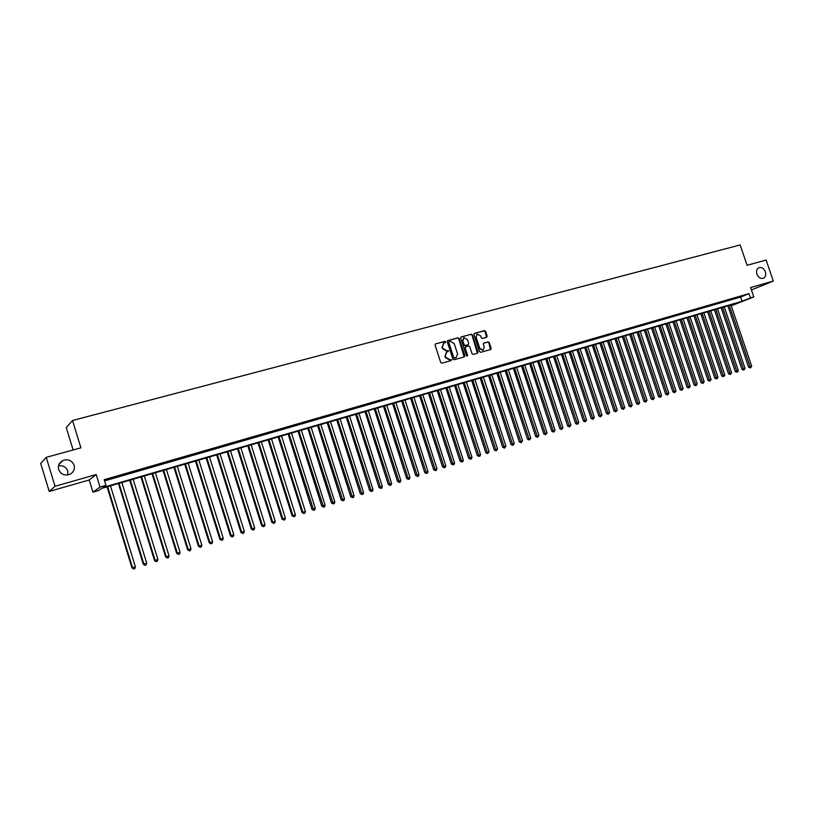 <?xml version="1.0" encoding="UTF-8"?>
<svg xmlns="http://www.w3.org/2000/svg" width="814" height="814" viewBox="0 0 814 814"><rect width="100%" height="100%" fill="white"/><g stroke="black" fill="none" stroke-linecap="round" stroke-linejoin="round"><path stroke-width="1.22" d="M445.746 341.86L444.912 341.361L435.531 343.905L435.063 345.075L440.7 362.464L441.89 363.186L451.159 360.592L451.546 359.747L449.532 359.574L445.736 357.275L445.268 355.83L446.784 352.065L448.646 350.803L446.621 350.631L442.836 348.311L442.368 346.866L443.854 343.132L445.746 341.86M445.217 342.735L444.495 341.585L435.632 343.874M450.997 360.633L451.119 359.961L449.532 359.574M448.107 351.679L448.219 351.027L446.621 350.631M756.908 274.155C758.373 277.503 760.49 278.887 763.247 278.286C765.516 277.126 766.228 274.959 765.384 271.784C763.919 268.417 761.802 267.043 759.035 267.653C756.786 268.813 756.074 270.981 756.908 274.155M58.669 469.556C60.836 474.338 64.52 475.946 69.719 474.379C73.545 472.354 75.01 469.312 74.115 465.242C71.917 460.419 68.193 458.831 62.943 460.47C59.208 462.505 57.784 465.537 58.669 469.556M67.837 474.949L67.776 471.001C66.117 466.971 63.024 465.252 58.516 465.862M486.619 337.291L487.159 336.121L485.602 331.359L484.452 330.637L474.399 333.374L473.952 334.513L479.517 351.607L480.677 352.32L490.689 349.511L491.147 348.351L489.265 342.592L488.115 341.88L483.791 343.081L483.343 344.23L484.269 347.1L483.038 350.193L479.751 348.351L476.088 337.108L477.289 334.035L480.616 335.877L481.227 337.749L482.376 338.461L486.619 337.291M104.558 480.891L740.567 297.069L748.982 293.64L750.427 297.914L753.784 296.937L731.247 305.769M46.225 457.346L55.047 486.284L49.247 491.442L40.7 463.4L46.225 457.346L80.912 447.842L72.517 420.502L740.18 244.943L747.079 265.283L766.147 260.063L773.3 281.084L750.6 287.566L753.784 296.937M49.247 491.442L89.214 479.975L96.184 474.531L55.047 486.284M96.184 474.531L100.041 487.087L105.942 485.368L102.94 487.484L742.002 301.302L750.427 297.914M748.982 293.64L104.192 479.68L105.942 485.368M459.177 338.532L458.007 337.81L447.802 340.578L447.252 341.768L452.869 359.066L454.039 359.778L464.295 356.908L464.774 355.728L459.177 338.532L457.57 338.034L447.446 340.781M461.223 336.935L471.306 334.198L472.466 334.92L478.032 352.024L477.574 353.184L473.209 354.416L472.039 353.703L469.78 346.744L468.61 346.021L465.659 346.845L465.201 348.005L467.562 355.26L467.236 356.084L466.361 355.596L460.673 338.125L460.917 337.098M751.403 289.926L773.3 281.084M114.967 477.208L107.489 479.588L114.967 477.208M126.516 473.87L119.078 476.241L126.516 473.87M137.953 470.563L130.555 472.924L137.953 470.563M149.298 467.297L141.941 469.637L149.298 467.297M160.541 464.041L153.215 466.371L160.541 464.041M171.693 460.826L164.408 463.146L171.693 460.826M182.743 457.631L175.498 459.941L182.743 457.631M193.701 454.466L186.487 456.766L193.701 454.466M204.568 451.332L197.385 453.622L204.568 451.332M215.334 448.219L208.201 450.498L215.334 448.219M226.017 445.136L218.915 447.405L226.017 445.136M236.609 442.083L229.538 444.332L236.609 442.083M247.11 439.051L240.079 441.29L247.11 439.051M257.529 436.039L250.529 438.268L257.529 436.039M267.857 433.058L260.887 435.276L267.857 433.058M278.093 430.097L271.164 432.305L278.093 430.097M288.258 427.167L281.359 429.365L288.258 427.167M298.331 424.257L291.463 426.444L298.331 424.257M308.323 421.377L301.495 423.545L308.323 421.377M318.233 418.508L311.436 420.675L318.233 418.508M328.062 415.669L321.296 417.826L328.062 415.669M337.82 412.861L331.084 414.998L337.82 412.861M347.486 410.063L340.791 412.199L347.486 410.063M357.081 407.295L350.417 409.422L357.081 407.295M366.605 404.548L359.961 406.664L366.605 404.548M376.048 401.821L369.434 403.927L376.048 401.821M385.419 399.114L378.836 401.21L385.419 399.114M394.709 396.428L388.166 398.514L394.709 396.428M403.937 393.762L397.415 395.838L403.937 393.762M413.085 391.127L406.593 393.193L413.085 391.127M422.161 388.502L415.7 390.557L422.161 388.502M431.166 385.897L424.745 387.952L431.166 385.897M440.109 383.323L433.709 385.358L440.109 383.323M448.982 380.759L442.602 382.794L448.982 380.759M457.783 378.215L451.434 380.24L457.783 378.215M466.514 375.692L460.195 377.706L466.514 375.692M475.183 373.188L468.895 375.193L475.183 373.188M483.781 370.706L477.523 372.7L483.781 370.706M492.317 368.243L486.09 370.228L492.317 368.243M500.793 365.791L494.586 367.775L500.793 365.791M509.208 363.37L503.021 365.333L509.208 363.37M517.551 360.958L511.396 362.922L517.551 360.958M525.834 358.567L519.708 360.521L525.834 358.567M534.055 356.186L527.96 358.14L534.055 356.186M542.216 353.836L536.151 355.769L542.216 353.836M550.325 351.495L544.281 353.418L550.325 351.495M558.363 349.175L552.35 351.088L558.363 349.175M566.351 346.866L560.358 348.779L566.351 346.866M574.277 344.576L568.304 346.479L574.277 344.576M582.142 342.307L576.2 344.2L582.142 342.307M589.957 340.048L584.035 341.941L589.957 340.048M597.71 337.81L591.819 339.692L597.71 337.81M605.413 335.592L599.542 337.464L605.413 335.592M613.054 333.384L607.213 335.246L613.054 333.384M620.644 331.186L614.824 333.048L620.644 331.186M628.174 329.009L622.384 330.86L628.174 329.009M635.663 326.852L629.894 328.693L635.663 326.852M643.091 324.705L637.342 326.536L643.091 324.705M650.467 322.578L644.749 324.399L650.467 322.578M657.793 320.462L652.095 322.283L657.793 320.462M665.069 318.355L659.391 320.177L665.069 318.355M672.293 316.27L666.635 318.081L672.293 316.27M679.466 314.204L673.839 315.995L679.466 314.204M686.599 312.149L680.982 313.939L686.599 312.149M693.67 310.103L688.084 311.884L693.67 310.103M700.701 308.068L695.136 309.849L700.701 308.068M707.681 306.054L702.136 307.824L707.681 306.054M714.611 304.049L709.086 305.82L714.611 304.049M721.499 302.065L715.994 303.826L721.499 302.065M728.337 300.091L722.852 301.841L728.337 300.091M735.123 298.127L729.67 299.878L735.123 298.127M463.705 337.871L462.413 341.005L463.705 344.983L464.875 345.706L468.019 344.77M736.436 297.914L741.869 296.184L736.436 297.914M72.517 420.502L66.27 427.594L73.128 449.979M731.196 305.637L738.115 302.859L101.567 488.441L98.677 490.476L92.949 492.144L100.041 487.087M89.214 479.975L92.949 492.144M740.567 297.069L742.002 301.302M443.406 343.366L442.368 346.866M446.194 350.844L442.409 348.534L441.941 347.09M446.357 352.289L445.268 355.83M449.094 359.788L445.319 357.488L444.841 356.044M464.112 356.959L458.74 338.756M449.196 341.656L448.809 342.491L453.734 357.672L456.064 357.733L457.58 353.978L454.222 343.63L450.457 341.32L449.196 341.656M448.982 341.778L448.809 342.491M455.637 357.946L453.306 357.885L448.382 342.725M460.866 337.149L471.306 334.198M477.38 353.245L472.028 335.154L470.868 334.432M465.466 346.957L464.763 348.229L467.562 355.26M467.033 356.125L467.124 355.484M467.429 339.53L464.072 337.688L462.851 340.781L464.143 344.76L465.313 345.482L468.264 344.658L468.722 343.498L467.429 339.53M476.943 334.218L476.088 337.108M482.895 350.264L479.314 348.575L475.641 337.342M490.486 349.572L488.817 342.816L487.667 342.104L483.536 343.243M486.518 337.322L485.154 331.583L484.004 330.871L474.135 333.547M107.061 486.843L131.99 567.938L135.378 566.829L110.47 485.846M107.611 486.68L132.54 567.755L133.669 568.986L131.99 567.938M135.378 566.829L134.809 568.62L133.669 568.986M118.447 483.526L143.305 564.255L146.703 563.146L121.856 482.529M119.017 483.353L143.885 564.071L145.004 565.292L143.305 564.255M146.703 563.146L146.123 564.926L145.004 565.292M129.731 480.229L154.528 560.602L157.916 559.503L133.14 479.243M130.332 480.057L155.128 560.408L156.227 561.629L154.528 560.602M157.916 559.503L157.346 561.273L156.227 561.629M140.924 476.973L165.659 556.98L169.037 555.881L144.332 475.976M141.544 476.79L166.27 556.786L167.358 558.007L165.659 556.98M169.037 555.881L168.467 557.641L167.358 558.007M152.025 473.738L176.689 553.388L180.067 552.289L155.423 472.741M152.656 473.545L177.32 553.184L178.398 554.405L176.689 553.388M180.067 552.289L179.497 554.049L178.398 554.405M163.024 470.523L187.627 549.826L191.005 548.738L166.422 469.536M163.685 470.339L188.278 549.623L189.336 550.844L187.627 549.826M191.005 548.738L190.425 550.488L189.336 550.844M173.942 467.348L198.474 546.306L201.841 545.207L177.33 466.351M174.613 467.144L199.145 546.082L200.193 547.303L198.474 546.306M201.841 545.207L201.272 546.947L200.193 547.303M184.758 464.194L209.218 542.806L212.586 541.707L188.146 463.207M185.45 463.99L209.91 542.582L210.948 543.793L209.218 542.806M212.586 541.707L212.016 543.447L210.948 543.793M195.482 461.06L219.882 539.336L223.25 538.247L198.87 460.073M196.194 460.856L220.594 539.102L221.612 540.313L219.882 539.336M223.25 538.247L222.68 539.967L221.612 540.313M206.125 457.956L230.454 535.897L233.822 534.808L209.503 456.98M206.848 457.753L231.186 535.663L232.194 536.874L230.454 535.897M233.822 534.808L233.242 536.528L232.194 536.874M216.677 454.884L240.944 532.478L244.302 531.389L220.045 453.897M217.419 454.67L241.687 532.244L242.684 533.455L240.944 532.478M244.302 531.389L243.722 533.109L242.684 533.455M227.137 451.831L251.343 529.1L254.69 528.011L230.504 450.854M227.9 451.617L252.106 528.856L253.083 530.056L251.343 529.1M254.69 528.011L254.121 529.721L253.083 530.056M237.515 448.809L261.65 525.742L264.998 524.654L240.873 447.832M238.288 448.585L262.434 525.498L263.4 526.699L261.65 525.742M264.998 524.654L264.428 526.363L263.4 526.699M247.802 445.807L271.876 522.415L275.224 521.336L251.16 444.831M248.596 445.573L272.67 522.161L273.626 523.361L271.876 522.415M275.224 521.336L274.654 523.026L273.626 523.361M258.007 442.836L282.02 519.118L285.358 518.03L261.365 441.86M258.821 442.592L282.834 518.854L283.781 520.054L282.02 519.118M285.358 518.03L284.788 519.729L283.781 520.054M268.132 439.886L292.084 515.842L295.411 514.763L271.489 438.909M268.966 439.641L292.908 515.577L293.844 516.768L292.084 515.842M295.411 514.763L294.841 516.442L293.844 516.768M278.174 436.955L302.055 512.596L305.392 511.518L281.522 435.978M279.019 436.711L302.9 512.321L303.826 513.522L302.055 512.596M305.392 511.518L304.812 513.196L303.826 513.522M288.136 434.055L311.955 509.381L315.283 508.292L291.483 433.079M289.001 433.801L313.726 510.286L311.955 509.381M315.283 508.292L314.713 509.971L313.726 510.286M298.016 431.176L321.774 506.186L325.091 505.107L301.353 430.199M298.891 430.911L323.545 507.091L321.774 506.186M325.091 505.107L324.521 506.766L323.545 507.091M307.814 428.317L331.512 503.011L334.829 501.933L311.152 427.34M308.709 428.052L333.282 503.917L331.512 503.011M334.829 501.933L334.259 503.601L333.282 503.917M317.531 425.478L341.168 499.867L344.485 498.799L320.869 424.511M318.447 425.213L342.948 500.763L341.168 499.867M344.485 498.799L343.915 500.447L342.948 500.763M327.177 422.67L350.753 496.754L354.059 495.675L330.515 421.693M328.103 422.395L352.533 497.639L350.753 496.754M354.059 495.675L353.49 497.323L352.533 497.639M336.752 419.882L360.256 493.66L363.563 492.582L340.079 418.905M337.688 419.607L362.047 494.536L360.256 493.66M363.563 492.582L362.993 494.23L362.047 494.536M346.245 417.114L369.688 490.588L372.995 489.519L349.562 416.137M347.202 416.829L371.479 491.463L369.688 490.588M372.995 489.519L372.415 491.157L371.479 491.463M355.667 414.367L379.049 487.545L382.346 486.477L358.974 413.4M356.634 414.082L380.84 488.41L379.049 487.545M382.346 486.477L381.776 488.105L380.84 488.41M365.008 411.64L388.329 484.523L391.626 483.455L368.315 410.673M365.995 411.355L390.13 485.388L388.329 484.523M391.626 483.455L391.056 485.083L390.13 485.388M374.277 408.933L397.547 481.532L400.824 480.464L377.584 407.967M375.274 408.648L399.338 482.376L397.547 481.532M400.824 480.464L400.264 482.081L399.338 482.376M383.475 406.257L406.685 478.551L409.961 477.492L386.782 405.291M384.493 405.962L408.486 479.395L406.685 478.551M409.961 477.492L409.391 479.1L408.486 479.395M392.613 403.591L415.751 475.6L419.027 474.542L395.909 402.635M393.63 403.296L417.551 476.444L415.751 475.6M419.027 474.542L418.457 476.149L417.551 476.444M401.668 400.946L424.755 472.68L428.022 471.611L404.965 399.989M402.706 400.651L426.556 473.504L424.755 472.68M428.022 471.611L427.452 473.219L426.556 473.504M410.653 398.331L433.679 469.77L436.945 468.711L413.95 397.374M411.701 398.026L435.49 470.594L433.679 469.77M436.945 468.711L436.375 470.309L435.49 470.594M419.576 395.726L442.541 466.89L445.797 465.832L422.863 394.77M420.635 395.421L444.352 467.704L442.541 466.89M445.797 465.832L445.238 467.419L444.352 467.704M428.429 393.152L451.332 464.031L454.588 462.973L431.705 392.195M429.507 392.836L453.144 464.845L451.332 464.031M454.588 462.973L454.019 464.56L453.144 464.845M437.22 390.588L460.063 461.182L463.308 460.134L440.486 389.631M438.298 390.272L461.874 461.996L460.063 461.182M463.308 460.134L462.739 461.711L461.874 461.996M445.94 388.044L468.722 458.374L471.967 457.315L449.206 387.088M447.028 387.729L470.533 459.167L468.722 458.374M471.967 457.315L471.398 458.893L470.533 459.167M454.588 385.521L477.309 455.575L480.555 454.517L457.855 384.574M455.698 385.195L479.131 456.369L477.309 455.575M480.555 454.517L479.985 456.094L479.131 456.369M463.176 383.018L485.846 452.798L489.082 451.75L466.432 382.071M464.295 382.692L487.667 453.591L485.846 452.798M489.082 451.75L487.667 453.591M471.703 380.535L494.312 450.04L497.537 448.992L474.959 379.589M472.832 380.199L496.133 450.824L494.312 450.04M497.537 448.992L496.133 450.824M480.158 378.062L502.716 447.313L505.942 446.265L483.414 377.116M481.298 377.737L504.538 448.087L502.716 447.313M505.942 446.265L504.538 448.087M488.563 375.62L511.05 444.597L514.275 443.549L491.798 374.674M489.713 375.285L512.881 445.37L511.05 444.597M514.275 443.549L512.881 445.37M496.896 373.188L519.332 441.9L522.547 440.852L500.132 372.242M498.056 372.853L521.153 442.674L519.332 441.9M522.547 440.852L521.153 442.674M505.168 370.777L527.543 439.224L530.759 438.186L508.404 369.831M506.339 370.431L529.375 439.987L527.543 439.224M530.759 438.186L529.375 439.987M513.38 368.376L535.704 436.579L538.909 435.531L516.615 367.44M514.57 368.04L537.535 437.332L535.704 436.579M538.909 435.531L537.535 437.332M521.54 366.005L543.803 433.943L546.998 432.895L524.765 365.059M522.73 365.659L545.634 434.686L543.803 433.943M546.998 432.895L545.634 434.686M529.629 363.644L551.841 431.328L555.036 430.291L532.855 362.708M530.83 363.288L553.673 432.071L551.841 431.328M555.036 430.291L553.673 432.071M537.667 361.304L559.818 428.724L563.003 427.696L540.883 360.368M538.878 360.948L561.65 429.466L559.818 428.724M563.003 427.696L561.65 429.466M545.645 358.974L567.734 426.149L570.919 425.112L548.85 358.038M546.866 358.618L569.576 426.882L567.734 426.149M570.919 425.112L569.576 426.882M553.561 356.664L575.6 423.595L578.785 422.558L556.766 355.728M554.792 356.308L577.441 424.318L575.6 423.595M578.785 422.558L577.441 424.318M561.426 354.375L583.404 421.052L586.589 420.024L564.621 353.439M562.667 354.009L585.246 421.774L583.404 421.052M586.589 420.024L585.246 421.774M569.23 352.096L591.157 418.528L594.332 417.501L572.425 351.17M570.482 351.729L592.999 419.251L591.157 418.528M594.332 417.501L592.999 419.251M576.984 349.837L598.86 416.025L602.024 414.998L580.179 348.911M578.245 349.471L600.691 416.737L598.86 416.025M602.024 414.998L600.691 416.737M584.686 347.598L606.491 413.543L609.655 412.515L587.861 346.662M585.948 347.222L608.333 414.245L606.491 413.543M609.655 412.515L608.333 414.245M592.327 345.37L614.082 411.07L617.236 410.042L595.502 344.434M593.599 344.994L615.923 411.772L614.082 411.07M617.236 410.042L615.923 411.772M599.908 343.152L621.611 408.618L624.765 407.6L603.082 342.226M601.19 342.775L623.463 409.32L621.611 408.618M624.765 407.6L623.463 409.32M607.447 340.954L629.1 406.186L632.244 405.168L610.612 340.028M608.74 340.578L630.942 406.878L629.1 406.186M632.244 405.168L630.942 406.878M614.926 338.777L636.528 403.764L639.662 402.747L618.091 337.851M616.229 338.4L638.369 404.456L636.528 403.764M639.662 402.747L638.369 404.456M622.354 336.609L643.894 401.373L647.038 400.356L625.518 335.694M623.666 336.233L645.746 402.055L643.894 401.373M647.038 400.356L645.746 402.055M629.731 334.462L651.22 398.982L654.354 397.975L632.885 333.537M631.043 334.076L653.072 399.664L651.22 398.982M654.354 397.975L653.072 399.664M637.057 332.326L658.495 396.622L661.619 395.604L640.211 331.4M638.38 331.939L660.337 397.293L658.495 396.622M661.619 395.604L660.337 397.293M644.332 330.199L665.72 394.271L668.833 393.254L647.476 329.283M645.665 329.812L667.561 394.943L665.72 394.271M668.833 393.254L667.561 394.943M651.566 328.093L672.893 391.941L676.007 390.923L654.7 327.177M652.899 327.706L674.735 392.602L672.893 391.941M676.007 390.923L674.735 392.602M658.74 326.007L680.016 389.621L683.129 388.604L661.874 325.091M660.083 325.61L681.857 390.282L680.016 389.621M683.129 388.604L681.857 390.282M665.862 323.921L687.087 387.311L690.191 386.304L668.996 323.016M667.215 323.534L688.939 387.973L687.087 387.311M690.191 386.304L688.939 387.973M672.944 321.856L694.118 385.032L697.211 384.025L676.068 320.95M674.307 321.469L695.96 385.683L694.118 385.032M697.211 384.025L695.96 385.683M679.975 319.81L701.098 382.763L704.191 381.756L683.088 318.905M681.338 319.414L702.94 383.404L701.098 382.763M704.191 381.756L702.94 383.404M686.955 317.775L708.027 380.504L711.11 379.497L690.069 316.87M688.329 317.379L709.869 381.145L708.027 380.504M711.11 379.497L709.869 381.145M693.894 315.751L714.906 378.266L717.989 377.258L696.998 314.845M695.268 315.354L716.758 378.907L714.906 378.266M717.989 377.258L716.758 378.907M700.783 313.746L721.743 376.037L724.826 375.04L703.886 312.841M702.167 313.339L723.595 376.679L721.743 376.037M724.826 375.04L723.595 376.679M707.631 311.752L728.54 373.829L731.613 372.832L710.724 310.846M709.014 311.345L730.392 374.46L728.54 373.829M731.613 372.832L730.392 374.46M714.427 309.768L735.286 371.632L738.349 370.635L717.51 308.862M715.821 309.361L737.138 372.263L735.286 371.632M738.349 370.635L737.138 372.263M721.173 307.794L741.981 369.454L745.054 368.457L724.267 306.898M722.578 307.387L743.833 370.075L741.981 369.454M745.054 368.457L743.833 370.075M727.879 305.84L748.646 367.287L751.698 366.29L730.962 304.945M729.293 305.433L750.488 367.908L748.646 367.287M751.698 366.29L750.488 367.908M59.015 464.346L62.943 460.47"/></g></svg>
